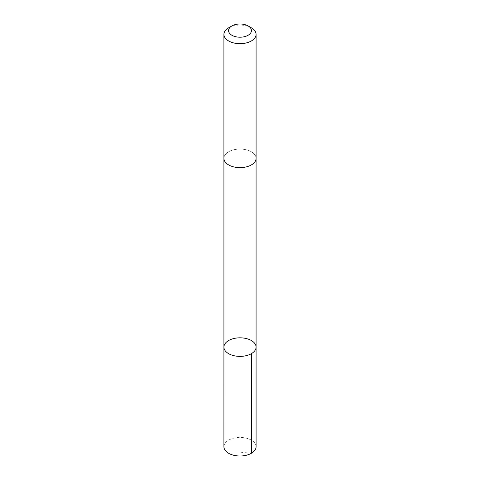 <?xml version="1.0" encoding="UTF-8"?>
<svg xmlns="http://www.w3.org/2000/svg" width="480" height="480" viewBox="0 0 480 480"><rect width="100%" height="100%" fill="white"/><g stroke="black" fill="none" stroke-linecap="round" stroke-linejoin="round"><path stroke-width="0.36" stroke-dasharray="2.4 1.8" d="M256.086 446.718A16.086 9.288 0 0 0 256.074 446.388A16.086 9.288 0 0 0 239.718 437.43A16.086 9.288 0 0 0 223.914 446.718M223.932 158.676A16.08 9.282 0 0 0 240.282 167.628A16.08 9.282 0 0 0 256.08 158.346A16.08 9.282 0 0 0 256.068 158.022A16.08 9.282 0 0 0 239.718 149.064A16.08 9.282 0 0 0 223.92 158.346A16.08 9.282 0 0 0 223.932 158.676M223.92 347.1A16.08 9.282 180 0 1 240 337.818A16.08 9.282 180 0 1 256.08 347.1M256.08 158.58L256.08 158.346A16.086 9.288 0 0 0 256.074 158.022A16.086 9.288 0 0 0 239.718 149.064A16.086 9.288 0 0 0 223.914 158.346L223.92 158.58M251.376 27.828A16.086 9.288 0 0 0 228.624 27.828M251.37 453.282L240 452.154"/><path stroke-width="0.72" d="M223.926 347.43A16.08 9.282 180 0 1 223.92 347.1A16.08 9.282 180 0 1 240 337.818A16.08 9.282 180 0 1 256.08 347.1A16.08 9.282 180 0 1 240.282 356.382A16.08 9.282 180 0 1 223.926 347.43A16.08 9.282 180 0 1 223.92 347.1L223.914 446.718A16.086 9.288 0 0 0 223.926 447.042A16.086 9.288 0 0 0 240.282 456A16.086 9.288 0 0 0 256.086 446.718L256.08 347.1A16.08 9.282 180 0 1 240.282 356.382A16.08 9.282 180 0 1 223.926 347.43M231.912 25.932L228.624 27.828A16.086 9.288 0 0 0 223.914 34.398L223.914 158.346A16.086 9.288 0 0 0 240 167.634A16.086 9.288 0 0 0 256.086 158.346L256.086 34.398A16.086 9.288 0 0 0 256.074 34.068A16.086 9.288 0 0 0 251.376 27.828L248.088 25.932A11.442 6.606 0 0 0 231.912 25.932A11.442 6.606 0 0 0 235.812 36.75A11.442 6.606 0 0 0 251.436 30.372A11.442 6.606 0 0 0 248.088 25.932M223.914 34.398A16.086 9.288 0 0 0 240 43.68A16.086 9.288 0 0 0 256.086 34.398M251.37 353.664L251.37 453.282M223.92 158.58L223.92 347.1M256.08 158.58L256.08 347.1"/></g></svg>
